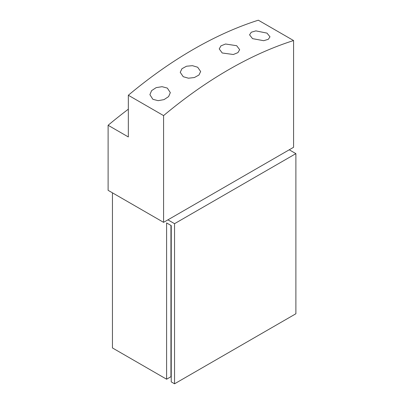 <?xml version="1.0" encoding="UTF-8"?>
<svg xmlns="http://www.w3.org/2000/svg" width="404" height="404" viewBox="0 0 404 404"><rect width="100%" height="100%" fill="white"/><g stroke="black" fill="none" stroke-linecap="round" stroke-linejoin="round"><path stroke-width="0.61" d="M128.336 95.253L163.58 115.605L163.58 222.346L167.912 219.847L293.577 147.293L293.577 40.546L258.333 20.2A418.761 241.774 120 0 0 128.336 95.253L128.336 136.951L108.11 125.275A418.761 241.774 -60 0 1 128.336 109.196M108.11 125.275L108.11 190.324L163.58 222.346M170.942 225.432L170.942 376.71L166.61 379.215L112.443 347.94L112.443 192.824M293.577 40.546A418.761 241.774 120 0 0 163.58 115.605M252.556 38.648L249.566 34.84L251.278 32.234L255.858 30.881L266.999 33.118L269.993 36.82L268.281 39.324L263.706 40.703L252.556 38.648M222.22 52.985L219.231 48.919L220.953 45.864L225.538 44.011L236.668 45.703L239.658 49.667L237.936 52.626L233.35 54.505L222.22 52.985M183.224 76.71L180.229 72.321L181.952 68.71L186.537 66.216L192.44 65.68L197.667 67.231L200.657 71.518L198.935 75.038L194.349 77.553L188.451 78.199L183.224 76.71M152.889 99.323L149.899 94.677L151.606 90.627L156.181 87.628L162.08 86.688L167.332 88.092L170.326 92.632L168.609 96.596L164.034 99.616L158.146 100.662L152.889 99.323M289.244 149.793L295.89 153.631L295.89 313.751L174.553 383.8L171.235 381.881L171.235 225.599L166.61 222.932L166.61 379.215M170.942 376.71L171.235 376.876M167.912 219.847L174.553 223.68L174.553 383.8M295.89 153.631L174.553 223.68"/></g></svg>
